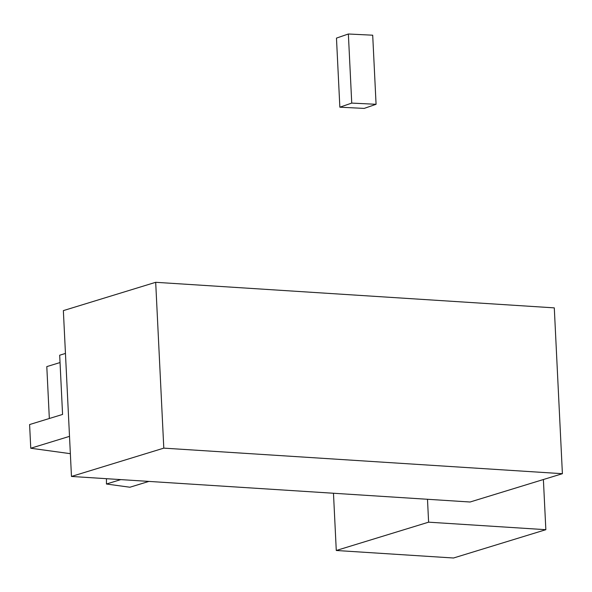 <?xml version="1.0" encoding="UTF-8"?>
<svg xmlns="http://www.w3.org/2000/svg" width="592" height="592" viewBox="0 0 592 592"><rect width="100%" height="100%" fill="white"/><g stroke="black" fill="none" stroke-linecap="round" stroke-linejoin="round"><path stroke-width="0.89" d="M428.608 522.174L336.278 550.486L453.509 558.004L545.846 529.692L428.608 522.174L427.491 499.278M545.846 529.692L543.389 479.527M70.352 453.679L30.762 448.24L69.508 436.356M336.278 550.486L333.474 493.254M30.762 448.24L29.6 424.553L62.574 414.437L59.681 355.215L65.453 353.439M49.336 418.5L46.798 366.611L60.036 362.556M163.799 448.137L71.469 476.449L470.07 502.009L562.4 473.696L163.799 448.137L155.689 282.303L554.29 307.87L562.4 473.696M155.689 282.303L63.359 310.615L71.469 476.449M148.888 481.414L129.9 487.231L106.442 484.012L120.79 479.609M106.442 484.012L106.464 478.691M339.852 107.196L364.191 108.403L376.075 104.296L351.744 103.089L339.852 107.196L336.471 38.103L348.362 33.996L351.744 103.089M376.075 104.296L372.701 35.202L348.362 33.996"/></g></svg>
